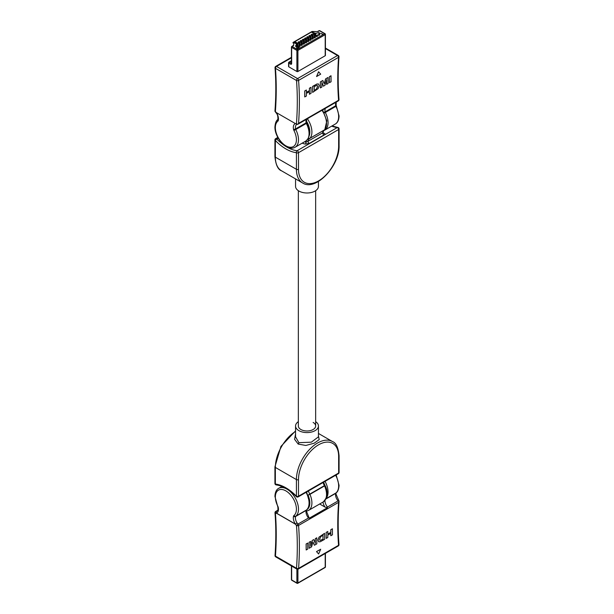 <?xml version="1.0" encoding="UTF-8"?>
<svg xmlns="http://www.w3.org/2000/svg" width="614" height="614" viewBox="0 0 614 614"><rect width="100%" height="100%" fill="white"/><g stroke="black" fill="none" stroke-linecap="round" stroke-linejoin="round"><path stroke-width="0.92" d="M300.875 429.508A8.657 4.996 0 0 0 310.316 430.598A8.657 4.996 0 0 0 315.657 425.978A8.657 4.996 180 0 1 310.316 430.598A8.657 4.996 180 0 1 300.875 429.508A8.657 4.996 180 0 1 298.343 425.978A8.657 4.996 0 0 0 300.875 429.508M309.448 94.257L309.448 91.647L306.386 93.412L306.386 96.022L304.736 96.912L304.736 90.926L306.386 90.035L306.386 92.415L309.448 90.649L309.395 88.239L310.991 87.318L311.045 93.336L309.395 94.226L309.395 91.678M306.386 92.353L309.395 90.619M312.633 92.415L312.633 86.42L317.031 84.003L318.551 83.995L319.219 85.676L318.136 88.631L312.633 92.415L312.587 86.397L316.977 83.972L318.528 83.988M326.602 84.348L326.571 79.651L324.952 85.3L323.417 86.19L321.913 82.345L321.882 87.073L320.37 87.894L320.37 81.9L322.787 80.503L324.246 83.811L325.62 78.868L328.014 77.487L328.068 83.504L326.602 84.348L326.518 79.828M324.207 83.727L325.62 78.868M323.417 86.19L321.913 82.445M329.411 82.667L329.411 76.681L331.007 75.76L331.061 81.777L329.411 82.667M318.566 71.761L316.555 76.535L320.685 74.156L318.566 71.761M274.972 111.119L276.377 112.615L295.395 123.591L297.767 124.281L298.558 123.36L338.583 100.259A1.466 0.921 -4.5 0 0 339.005 99.545C337.93 85.929 337.923 71.692 338.974 56.833A1.466 0.775 -175.9 0 1 338.552 57.325L298.588 80.396A305.519 176.395 -60 0 1 298.558 123.36M327.385 107.212L308.512 118.034M274.942 111.18C276.07 96.068 276.093 81.593 275.026 67.755A1.466 0.913 -4.4 0 0 275.456 68.338A304.053 175.55 -60 0 1 275.387 111.564M296.455 123.721A304.053 175.55 120 0 0 296.516 80.495A1.466 0.913 -4.4 0 0 298.588 80.396A1.466 0.844 60 0 0 297.552 78.6L337.508 55.529L325.42 48.552M309.448 90.649L309.395 88.239M309.448 88.27L311.045 87.349M304.79 96.943L304.736 90.926M304.79 90.956L306.386 90.035M314.23 86.497L314.23 90.496L316.394 89.183L317.622 86.543L317.231 85.315L314.23 86.497M314.23 90.435L316.348 89.16L317.576 86.513L317.2 85.3M325.673 78.899L328.068 77.517M320.416 87.925L320.37 81.9M320.416 81.931L322.841 80.534M329.465 82.698L329.411 76.681M329.465 76.712L331.061 75.791M318.62 71.792L316.555 76.535M322.542 110.006L326.832 120.82L324.806 129.638A1.466 1.174 -138.7 0 1 324.568 129.838A16.363 9.448 -120 0 0 322.012 110.313M307.384 118.763A16.363 9.448 60 0 1 309.94 138.288A1.466 1.174 -138.7 0 1 308.443 138.119M277.82 137.406L275.663 138.657A1.466 1.466 0 0 0 274.926 139.923A1.466 0.844 180 0 0 275.356 140.522L275.356 157.146A29.856 17.238 120 0 0 281.542 170.815L302.602 182.972A29.856 17.238 -60 0 1 296.416 169.303L296.416 152.686A1.466 1.098 -83 0 1 297.076 150.752A1.466 0.844 60 0 1 297.452 150.883A1.466 0.844 60 0 1 298.496 152.686A1.466 0.844 180 0 1 296.416 152.686A40.724 23.516 60 0 1 285.886 148.91A40.724 23.516 60 0 1 275.356 140.522A1.466 0.476 -44.1 0 1 276.776 139.025A39.258 22.664 -120 0 0 286.922 147.107A39.258 22.664 -120 0 0 297.076 150.752L337.224 127.566A1.466 1.098 -83 0 1 338.122 127.566M295.557 178.904L295.557 186.372A11.443 6.608 0 0 0 298.911 191.046A11.443 6.608 0 0 0 311.382 192.481A11.443 6.608 0 0 0 318.443 186.372L318.443 181.46M308.412 138.181A1.466 1.197 -118.3 0 0 309.771 138.411L309.771 138.411A1.466 1.466 0 0 0 309.809 138.388A1.466 0.844 -120 0 0 309.94 138.288L324.568 129.838A1.466 0.844 60 0 1 324.438 129.945L309.809 138.388A1.466 0.844 -120 0 0 309.809 138.388A1.466 1.197 -118.3 0 1 309.771 138.411A8.281 4.782 -120 0 0 309.725 138.442A8.281 4.782 -120 0 0 308.082 141.228L305.933 142.179A1.466 1.044 -76 0 1 305.181 144.098L309.471 143.331L324.1 134.888C325.213 134.136 325.167 133.591 323.962 133.253A1.466 1.044 -76 0 1 323.432 133.384M322.642 132.54L322.711 132.778A8.281 4.782 60 0 1 324.276 130.038M295.457 43.318L293.899 42.803L294.943 42.504L295.457 43.379M293.899 42.803L294.943 42.504L295.503 42.965M297.022 48.629L296.524 47.585L296.907 48.176L297.997 48.069L297.982 48.629L297.022 48.629M296.539 47.639L296.907 48.237L297.997 48.069L297.982 48.629M322.511 34.292L321.122 33.486L322.757 34.154M297.867 43.494L296.831 42.896L295.794 43.494L296.831 44.093L295.434 46.157L296.777 46.94L298.166 46.142L299.202 46.741L300.238 46.142L299.202 45.543L300.346 44.883L301.382 45.482L302.418 44.883L301.382 44.285L302.518 43.625L303.562 44.223L304.598 43.625L303.562 43.026L304.697 42.366L305.741 42.965L306.777 42.366L305.741 41.767L306.877 41.107L307.913 41.706L308.957 41.107L307.913 40.509L309.057 39.849L310.093 40.447L311.129 39.849L310.093 39.25L311.237 38.59L312.273 39.189L313.309 38.59L312.273 37.991L313.416 37.339L314.452 37.938L315.489 37.339L314.452 36.733L315.596 36.08L316.632 36.679L317.668 36.08L316.632 35.482L317.776 34.821L318.812 35.42L319.848 34.821L318.812 34.223L320.232 33.402L318.881 32.626L315.297 33.432L314.261 32.834L313.224 33.432L314.261 34.031L313.125 34.691L312.081 34.092L311.045 34.691L312.081 35.29L310.945 35.95L309.909 35.351L308.865 35.95L309.909 36.548L308.765 37.208L307.729 36.61L306.685 37.208L307.729 37.807L306.586 38.467L305.549 37.861L304.513 38.467L305.549 39.066L304.406 39.718L303.37 39.119L302.334 39.718L303.37 40.317L302.226 40.977L301.19 40.378L300.154 40.977L301.19 41.575L300.046 42.236L299.01 41.637L297.974 42.236L299.01 42.834L297.867 43.494L297.867 45.029M312.633 32.772L313.293 32.35L313.309 32.841L312.526 32.849L312.303 32.043L311.567 32.312L312.449 31.805L312.633 32.834L313.178 32.419M313.224 32.45L313.309 32.841M299.018 47.8L297.475 47.078L299.256 47.662M296.339 42.619L295.173 41.944L296.539 42.504M296.831 46.91L296.831 44.093M296.316 46.672L296.316 44.392M315.819 36.211L315.819 33.133M315.297 34.967L315.297 33.432M314.261 37.822L314.261 34.031M313.125 36.226L313.125 34.691M312.081 39.081L312.081 35.29M310.945 37.485L310.945 35.95M309.909 40.34L309.909 36.548M308.765 38.743L308.765 37.208M307.729 41.599L307.729 37.807M306.586 39.994L306.586 38.467M305.549 42.857L305.549 39.066M304.406 41.253L304.406 39.718M303.37 44.116L303.37 40.317M302.226 42.512L302.226 40.977M301.19 45.375L301.19 41.575M300.046 43.771L300.046 42.236M299.01 46.633L299.01 42.834M296.831 43.855L296.831 42.896M299.01 42.596L299.01 41.637M301.19 41.338L301.19 40.378M303.37 40.079L303.37 39.119M305.549 38.82L305.549 37.861M307.729 37.561L307.729 36.61M309.909 36.31L309.909 35.351M312.081 35.052L312.081 34.092M314.261 33.793L314.261 32.834M299.202 46.618L299.202 45.543M301.382 45.359L301.382 44.285M303.562 44.101L303.562 43.026M305.741 42.85L305.741 41.767M307.913 41.591L307.913 40.509M310.093 40.332L310.093 39.25M312.273 39.073L312.273 37.991M314.452 37.815L314.452 36.733M316.632 36.556L316.632 35.482M318.812 35.297L318.812 34.223M288.795 66.826L296.884 71.5L296.884 50.417L291.642 47.385L291.642 63.564A1.466 0.844 -120 0 1 290.606 64.163L288.795 63.112L288.795 66.826A0.737 0.422 180 0 1 288.58 66.527L288.58 62.812A0.737 0.422 0 0 0 288.795 63.112A0.737 0.422 -60 0 1 289.309 62.214L291.427 63.088M297.92 71.5L325.205 55.744L325.205 34.66L297.92 50.417L297.92 71.5A0.737 0.422 180 0 1 296.884 71.5M291.642 63.564A0.737 0.422 0 0 1 291.427 63.265L291.427 47.086A0.737 0.422 0 0 0 291.642 47.385A0.737 0.422 120 0 1 292.164 46.487A0.737 0.422 60 0 0 291.796 46.457A0.737 0.737 0 0 0 291.427 47.086A0.737 0.422 0 0 1 291.642 46.787A0.737 0.422 60 0 1 291.796 46.457L292.878 45.827A0.737 0.422 60 0 1 293.246 45.866L292.164 46.487L297.406 49.511L324.691 33.762A0.737 0.422 60 0 1 325.205 34.66A0.737 0.422 0 0 0 325.42 34.361L325.42 55.444A0.737 0.422 180 0 1 325.205 55.744M292.939 45.789L292.939 45.804A0.737 0.599 0 0 1 293.676 45.267A1.466 0.844 0 0 1 293.246 45.866M318.881 34.177L318.881 32.626M314.575 33.97A1.098 0.637 60 0 1 315.35 35.32L314.629 35.735L314.629 36.633M315.35 36.218L315.35 35.32M314.629 35.735A1.098 0.637 -120 0 0 314.261 34.768M312.396 35.228A1.098 0.637 60 0 1 313.171 36.579L312.449 36.993L312.449 37.891M313.171 37.477L313.171 36.579M312.449 36.993A1.098 0.637 -120 0 0 312.081 36.026M310.216 36.487A1.098 0.637 60 0 1 310.991 37.838L310.27 38.252L310.27 39.15M310.991 38.736L310.991 37.838M310.27 38.252A1.098 0.637 -120 0 0 309.909 37.285M308.036 37.746A1.098 0.637 60 0 1 308.819 39.089L308.09 39.511L308.09 40.409M308.819 39.994L308.819 39.089M308.09 39.511A1.098 0.637 -120 0 0 307.729 38.544M305.856 39.004A1.098 0.637 60 0 1 306.639 40.347L305.91 40.77L305.91 41.668M306.639 41.245L306.639 40.347M305.91 40.77A1.098 0.637 -120 0 0 305.549 39.803M303.677 40.263A1.098 0.637 60 0 1 304.46 41.606L303.73 42.028L303.73 42.926M304.46 42.504L304.46 41.606M303.73 42.028A1.098 0.637 -120 0 0 303.37 41.061M301.505 41.522A1.098 0.637 60 0 1 302.28 42.865L301.551 43.287L301.551 44.185M302.28 43.763L302.28 42.865M301.551 43.287A1.098 0.637 -120 0 0 301.19 42.312M299.325 42.773A1.098 0.637 60 0 1 300.1 44.124L299.371 44.546L299.371 45.444M300.1 45.022L300.1 44.124M299.371 44.546A1.098 0.637 -120 0 0 299.01 43.571M297.145 44.031A1.098 0.637 60 0 1 297.92 45.382L297.199 45.804L297.199 46.702M297.92 46.28L297.92 45.382M297.199 45.804A1.098 0.637 -120 0 0 296.831 44.83M321.122 33.547L322.511 34.353M313.293 32.412L313.309 32.903M311.62 32.342L312.449 31.805M312.449 31.859L312.48 32.404M297.997 48.13L297.982 48.69M297.199 48.184L297.828 48.59L297.867 48.153L297.199 48.184L297.867 48.153M297.621 47.055L299.018 47.861M294.236 42.604L294.774 42.98L294.82 42.566L294.183 42.949L294.82 42.566M294.912 42.995L295.388 42.972M295.173 42.005L296.339 42.673M327.385 507.74L327.5 507.034L338.084 500.924L339.028 501.239L338.583 502.352L298.558 525.454A1.466 0.921 175.5 0 1 296.485 525.553L295.342 524.141L276.438 513.227L275.425 513.396A1.466 1.174 -89.6 0 1 275.985 511.355L276.799 511.224A6.647 3.837 -120 0 0 277.083 511.086C277.766 509.743 278.119 511.646 277.873 507.156A1.466 0.606 -11.2 0 0 278.28 507.471A8.112 4.682 60 0 1 276.438 513.12L295.334 524.034A8.112 4.682 60 0 1 293.315 517.817A8.112 4.682 60 0 1 293.5 516.259A1.466 1.036 14.5 0 0 295.541 516.535A6.647 3.837 -120 0 0 295.388 517.817A6.647 3.837 -120 0 0 297.046 522.905L297.997 524.064L308.512 517.993L309.249 518.208L327.385 507.74L324.959 507.049A8.112 4.682 60 0 1 322.987 502.075M327.792 534.065L330.8 532.33L330.8 529.721L332.397 528.792L332.45 534.817L330.8 535.707L330.8 533.389M330.854 535.738L330.854 533.359L327.792 535.124L327.792 537.503L326.149 538.394L326.149 532.407L327.792 531.517L327.792 534.126L330.8 532.33M318.658 541.755L317.968 540.067L319.05 537.112L324.553 533.328L324.606 539.345L320.209 541.771L318.689 541.771L318.021 540.097L319.103 537.135L324.606 533.359M315.274 543.298L315.304 538.662L316.77 537.818L316.824 543.843L314.399 545.24L312.979 542.016M314.399 545.24L312.994 541.962L311.567 546.874L309.172 548.256L309.118 542.231L310.638 541.418L310.669 546.115L312.234 540.435L313.823 539.583L315.327 543.428L315.304 538.662M310.669 545.907L312.234 540.435M306.125 543.966L307.775 543.068L307.775 549.062L306.179 549.983L306.125 543.966L307.775 543.068M316.509 551.587L318.62 553.981L320.685 549.238L316.509 551.587L318.62 553.981M319.671 503.994L324.959 507.049M308.512 517.993A6.647 3.837 60 0 1 305.972 511.7A6.647 3.837 60 0 1 306.117 510.426A1.466 1.036 14.5 0 0 306.532 509.935L306.401 511.101L309.249 518.208M338.613 500.786L339.028 501.239L338.613 500.786M339.058 501.177C337.93 516.29 337.907 530.765 338.974 544.603A1.466 0.913 175.6 0 1 338.552 545.309A305.519 176.395 -60 0 1 338.583 502.352M275.026 555.516A1.466 1.466 0 0 0 275.755 556.898A1.466 0.844 -60 0 1 275.448 556.223A1.466 0.844 -60 0 1 275.456 556.115A304.053 175.55 -60 0 0 275.425 513.396A1.466 0.921 175.5 0 1 274.995 512.813C276.07 526.428 276.077 540.665 275.026 555.516A1.466 0.775 4.1 0 0 275.456 556.115L296.516 568.28A1.466 0.775 4.1 0 0 298.588 568.38L338.552 545.309A1.466 0.844 -120 0 1 338.245 545.984A1.466 1.466 0 0 0 338.974 544.603M275.755 556.898L296.815 569.055A1.466 0.844 120 0 1 296.516 568.38A1.466 0.844 120 0 1 296.516 568.28A304.053 175.55 120 0 0 296.485 525.553L297.997 524.064A1.466 0.844 -120 0 1 298.558 525.454A305.519 176.395 -60 0 1 298.588 568.38A1.466 0.844 -120 0 1 298.281 569.055L338.245 545.984M295.342 524.141L297.046 522.905L295.334 524.034A1.466 0.844 -60 0 0 295.342 524.141M276.438 513.227A1.466 1.243 -111.2 0 1 276.799 511.224A1.466 1.197 68.1 0 0 276.438 513.12A1.466 0.844 -60 0 0 276.438 513.227M330.854 532.361L330.8 529.721M330.854 529.744L332.45 528.823M326.203 538.424L326.149 532.407M326.203 532.438L327.792 531.517M323.01 539.269L323.01 535.278L320.846 536.582L319.618 539.23L320.009 540.458L323.01 539.269L322.956 535.308M319.986 540.443L322.956 539.238M315.358 538.693L316.824 537.849M312.288 540.466L313.823 539.583M309.172 548.256L309.118 542.231M309.172 542.262L310.638 541.418M306.179 549.983L306.179 543.996M320.685 549.238L316.555 551.618M308.435 490.962A8.281 4.782 -120 0 0 309.801 494.078L308.044 495.122L309.94 494.354A16.363 9.448 60 0 1 308.52 510.434L306.401 511.201M325.052 485.49C328.383 491.745 327.746 497.24 323.148 501.983A16.363 9.448 -120 0 0 324.568 485.904L325.052 485.49A1.466 1.466 0 0 0 324.967 485.329L323.578 482.22M295.557 431.412A29.856 17.238 120 0 0 275.356 467.431A1.466 0.844 180 0 1 274.926 466.832L274.926 483.448A1.466 1.466 0 0 0 276.216 484.906A1.466 1.098 -83 0 1 275.356 484.047A40.724 23.516 60 0 1 296.416 496.212A1.466 0.844 -0 0 0 298.496 496.212L338.644 473.026A1.466 0.844 -0 0 0 339.074 472.427A1.466 1.466 0 0 1 338.337 473.701A1.466 0.844 -120 0 0 338.644 473.026L338.644 456.409A28.39 16.394 120 0 0 318.566 444.82A28.39 16.394 120 0 0 298.496 479.588L298.496 496.212A1.466 0.844 -120 0 1 298.189 496.879L338.337 473.701M295.557 425.978L295.557 436.853L298.911 442.686L311.344 442.18L318.443 436.853L318.443 425.978A11.443 6.608 180 0 1 311.382 432.079A11.443 6.608 180 0 1 298.911 430.652A11.443 6.608 180 0 1 295.557 425.978A11.443 6.608 180 0 1 298.343 421.657M318.443 436.063L319.211 439.593L314.191 443.201L305.856 445.457L298.197 444.075L294.605 439.355L295.557 433.783M313.125 422.447A8.657 4.996 180 0 1 315.657 425.978L315.657 190.693M315.657 421.657A11.443 6.608 180 0 1 318.443 425.978M296.531 496.688A1.466 0.476 -44.1 0 1 296.401 496.634A1.466 0.476 -44.1 0 1 296.416 496.212L296.416 479.588A29.856 17.238 -60 0 1 309.448 449.54A29.856 17.238 -60 0 1 332.458 441.543L318.443 433.446M323.064 482.52A8.281 4.782 60 0 0 324.43 485.636A1.466 0.844 60 0 1 324.568 485.904L309.94 494.354A1.466 0.844 -120 0 0 309.801 494.078L324.967 485.329M336.249 102.101L336.127 105.194L339.074 115.977C338.913 120.06 337.646 122.754 335.259 124.066A16.363 9.448 -120 0 0 338.644 116.576A16.363 9.448 -120 0 0 335.904 106.36L325.32 112.469A16.363 9.448 60 0 1 328.06 122.685A16.363 9.448 60 0 1 324.676 130.176L323.693 130.636M336.418 105.999L335.904 106.36A1.466 0.844 -120 0 1 335.689 105.761A6.647 3.837 60 0 1 335.536 104.311A6.647 3.837 60 0 1 335.996 102.246M336.127 105.194A1.466 0.606 168.8 0 1 335.689 105.761L325.105 111.871A1.466 0.606 168.8 0 1 323.923 112.232M325.42 108.348A6.647 3.837 -120 0 0 324.959 110.42A6.647 3.837 -120 0 0 325.105 111.871A1.466 0.844 -120 0 0 325.32 112.469L324.33 112.999M322.88 110.505A8.112 4.682 60 0 1 322.88 110.42A8.112 4.682 60 0 1 322.91 109.791M297.79 124.281L296.762 124.45A6.647 3.837 -120 0 0 295.388 127.497A6.647 3.837 -120 0 0 295.541 128.94L306.117 122.831A6.647 3.837 60 0 1 306.424 119.316M306.678 119.17L306.555 122.263A1.466 0.606 168.8 0 1 306.117 122.831A1.466 0.844 60 0 0 306.332 123.429L306.846 123.076C310.745 131.243 310.362 137.267 305.688 141.136A16.363 9.448 -120 0 0 309.072 133.645A16.363 9.448 -120 0 0 306.332 123.429L295.748 129.539A16.363 9.448 60 0 1 298.496 139.754A16.363 9.448 60 0 1 295.104 147.245C286.999 152.026 274.665 137.828 274.926 126.998C275.249 122.923 276.262 120.405 277.981 119.423L277.896 119.507A1.466 1.197 51.8 0 0 277.85 121.173A14.889 8.596 -120 0 0 275.356 127.597A14.889 8.596 -120 0 0 285.886 145.833A14.889 8.596 -120 0 0 296.416 139.754A14.889 8.596 -120 0 0 293.922 130.452L295.748 129.539A1.466 0.844 60 0 1 295.541 128.94A1.466 0.606 -11.2 0 1 293.5 129.262A8.112 4.682 60 0 1 293.315 127.497A8.112 4.682 60 0 1 295.395 123.591M327.408 107.197L338.276 100.926A1.466 0.844 60 0 0 338.583 100.259A305.519 176.395 -60 0 1 338.552 57.325A1.466 0.844 60 0 0 337.508 55.529A1.466 0.844 120 0 1 338.245 55.46L325.42 48.053M291.427 57.816L276.492 66.442L297.552 78.6A1.466 0.844 120 0 0 296.516 80.396A1.466 0.844 120 0 0 296.516 80.495L275.456 68.338A1.466 0.844 -60 0 1 275.448 68.238A1.466 0.844 -60 0 1 276.492 66.442A1.466 0.844 60 0 0 275.755 66.366A1.466 1.466 0 0 0 275.026 67.755M276.377 112.615A8.112 4.682 60 0 1 278.28 120.474A2.932 1.696 -120 0 1 277.85 121.173M293.5 129.262A2.932 1.696 -120 0 0 293.922 130.452M274.972 111.249C276.553 113.974 278.035 113.674 277.896 119.507A1.466 1.036 14.5 0 0 278.28 120.474M309.287 135.51A14.889 8.596 -120 0 0 306.401 121.012M275.663 138.657A1.466 0.844 60 0 1 276.392 138.726A1.466 0.844 60 0 1 276.776 139.025L278.249 138.181M332.036 125.924L337.784 127.443A1.466 1.466 0 0 1 339.074 128.902A1.466 0.844 180 0 1 338.644 129.5L298.496 152.686L298.496 169.303A28.39 16.394 120 0 0 318.566 180.892A28.39 16.394 120 0 0 338.644 146.124L338.644 129.5A1.466 0.844 60 0 0 337.608 127.704A1.466 0.844 60 0 0 337.224 127.566A39.258 22.664 60 0 1 331.667 126.139M305.181 144.098A39.258 22.664 60 0 1 302.195 143.146M323.179 133.046A39.258 22.664 -120 0 0 323.962 133.253M274.926 139.923L274.926 156.547A1.466 0.844 180 0 0 275.356 157.146L296.416 169.303A1.466 0.844 180 0 0 298.496 169.303M338.644 146.124A1.466 0.844 0 0 0 339.074 145.526C339.895 165.726 315.696 191.714 302.602 182.972M309.471 143.331A1.466 0.844 -120 0 1 308.082 141.228L322.711 132.778A1.466 0.844 60 0 0 324.1 134.888M324.806 129.638A1.466 1.466 0 0 1 324.438 129.945A1.466 0.844 60 0 1 324.43 129.953L309.824 138.38M304.552 141.788A37.792 21.82 -120 0 0 305.933 142.179A9.755 5.633 60 0 1 306.041 140.913M293.17 42.489A0.737 0.422 60 0 1 293.308 42.289L311.866 31.575A0.737 0.737 0 0 1 312.234 31.475L317.331 31.606L319.08 30.7A0.737 0.422 60 0 1 319.449 30.738A0.737 0.422 -60 0 1 319.817 30.7L325.059 33.724A0.737 0.422 -60 0 1 325.205 34.062A0.737 0.422 0 0 1 325.42 34.361A0.737 0.737 0 0 0 325.059 33.724A0.737 0.422 -60 0 0 324.691 33.762L319.449 30.738L318.367 31.36A1.466 0.844 0 0 1 317.331 31.606L312.234 31.606L293.676 42.32L293.676 45.267M291.427 60.993L289.309 62.214A0.737 0.422 60 0 0 288.941 62.175A0.737 0.737 0 0 0 288.58 62.812A0.737 0.422 0 0 1 288.795 62.513A0.737 0.422 60 0 1 288.941 62.175L291.427 60.74M290.606 64.163A0.737 0.422 -60 0 1 291.128 63.265A0.737 0.422 -120 0 0 291.435 63.319M296.884 50.417A0.737 0.422 0 0 0 297.92 50.417A0.737 0.422 60 0 0 297.406 49.511A0.737 0.422 120 0 0 296.884 50.417M292.939 42.919A0.737 0.599 0 0 1 293.676 42.32A0.737 0.422 60 0 0 293.308 42.289A0.737 0.737 0 0 0 292.939 42.919M277.873 507.156L274.926 496.381C275.118 492.228 276.392 489.535 278.741 488.291A16.363 9.448 60 0 1 291.351 492.674A16.363 9.448 60 0 1 298.496 509.136A16.363 9.448 60 0 1 295.748 516.19L306.332 510.08A16.363 9.448 -120 0 0 309.072 503.027A16.363 9.448 -120 0 0 306.079 492.328M306.593 509.866A1.466 1.197 -128.2 0 1 306.332 510.08A1.466 0.844 60 0 0 306.117 510.426L295.541 516.535A1.466 0.844 60 0 1 295.748 516.19A1.466 1.197 51.8 0 1 293.922 515.553A14.889 8.596 -120 0 0 296.416 509.136A14.889 8.596 -120 0 0 285.886 490.893A14.889 8.596 -120 0 0 275.356 496.979A14.889 8.596 -120 0 0 277.85 506.281A2.932 1.696 -120 0 1 278.28 507.471M338.084 500.924A6.647 3.837 60 0 1 335.536 494.631A6.647 3.837 60 0 1 335.689 493.357L325.873 499.021M339.028 501.101L335.965 494.032L336.104 492.842A1.466 1.036 -165.5 0 1 335.689 493.357A1.466 0.844 -120 0 1 335.904 493.004A16.363 9.448 -120 0 0 338.644 485.958A16.363 9.448 -120 0 0 335.643 475.251M336.157 492.789A1.466 1.197 -128.2 0 1 335.904 493.004L326.026 498.706M277.705 510.364L275.985 511.355A1.466 0.844 60 0 0 275.724 511.424A1.466 1.466 0 0 0 274.995 512.813M325.067 481.361A16.363 9.448 60 0 1 328.06 492.067A16.363 9.448 60 0 1 326.234 498.215M324.967 500.433A6.647 3.837 -120 0 0 327.5 507.034M293.922 515.553A2.932 1.696 -120 0 0 293.5 516.259M306.716 509.774A14.889 8.596 -120 0 0 308.044 495.137M298.197 444.075A1.466 0.852 120.8 0 0 298.818 442.633M274.926 483.448A1.466 0.844 -0 0 0 275.356 484.047L275.356 467.431L296.416 479.588A1.466 0.844 180 0 0 298.496 479.588M338.644 456.409A1.466 0.844 -0 0 0 339.074 455.811L339.074 472.427M291.642 566.07L291.642 579.938L296.884 582.962L296.884 569.094M297.92 569.201L297.92 582.962L325.205 567.213L325.205 553.513M325.42 566.914A0.737 0.422 180 0 1 325.205 567.213A0.737 0.422 -120 0 1 325.059 567.543A0.737 0.737 0 0 0 325.42 566.914L325.42 553.383M324.691 567.513A0.737 0.422 -120 0 0 325.059 567.543L297.767 583.3A0.737 0.422 -120 0 0 297.92 582.962A0.737 0.422 180 0 1 296.884 582.962A0.737 0.422 -60 0 0 297.038 583.3A0.737 0.737 0 0 0 297.767 583.3A0.737 0.422 -120 0 1 297.406 583.262A0.737 0.422 -60 0 1 297.038 583.3L291.796 580.276A0.737 0.422 -60 0 1 291.642 579.938A0.737 0.422 -0 0 1 291.427 579.639A0.737 0.737 0 0 0 291.796 580.276A0.737 0.422 -60 0 0 292.164 580.238M298.343 425.978L298.343 190.693M305.688 141.136L295.104 147.245M335.259 124.066L324.676 130.176M306.555 122.263L306.846 123.076M291.427 57.317L275.755 66.366M338.974 56.833A1.466 1.466 0 0 0 338.245 55.46M309.118 117.765L297.844 124.274M338.276 100.926A1.466 1.466 0 0 0 339.005 99.545M274.926 156.547C275.74 164.828 277.942 169.579 281.542 170.815M339.074 128.902L339.074 145.526M324.353 129.991C323.954 129.884 323.54 130.728 323.102 132.532L323.325 133.361M319.817 30.7A0.737 0.737 0 0 0 319.08 30.7M306.616 492.014L309.502 502.429C309.187 506.496 308.167 509.021 306.447 510.004M336.18 474.944L339.074 485.359C338.751 489.427 337.738 491.952 336.019 492.927M278.741 488.291L281.964 486.434M296.815 569.055A1.466 1.466 0 0 0 298.281 569.055M275.724 511.424L277.751 510.257M276.216 484.906C282.808 485.804 289.539 489.711 296.401 496.634A1.466 1.466 0 0 0 298.189 496.879M274.926 466.832L280.943 446.416L295.557 430.89M339.074 455.811C338.26 447.529 336.058 442.771 332.458 441.543M323.148 501.983L308.52 510.434M291.427 579.639L291.427 565.947"/></g></svg>

